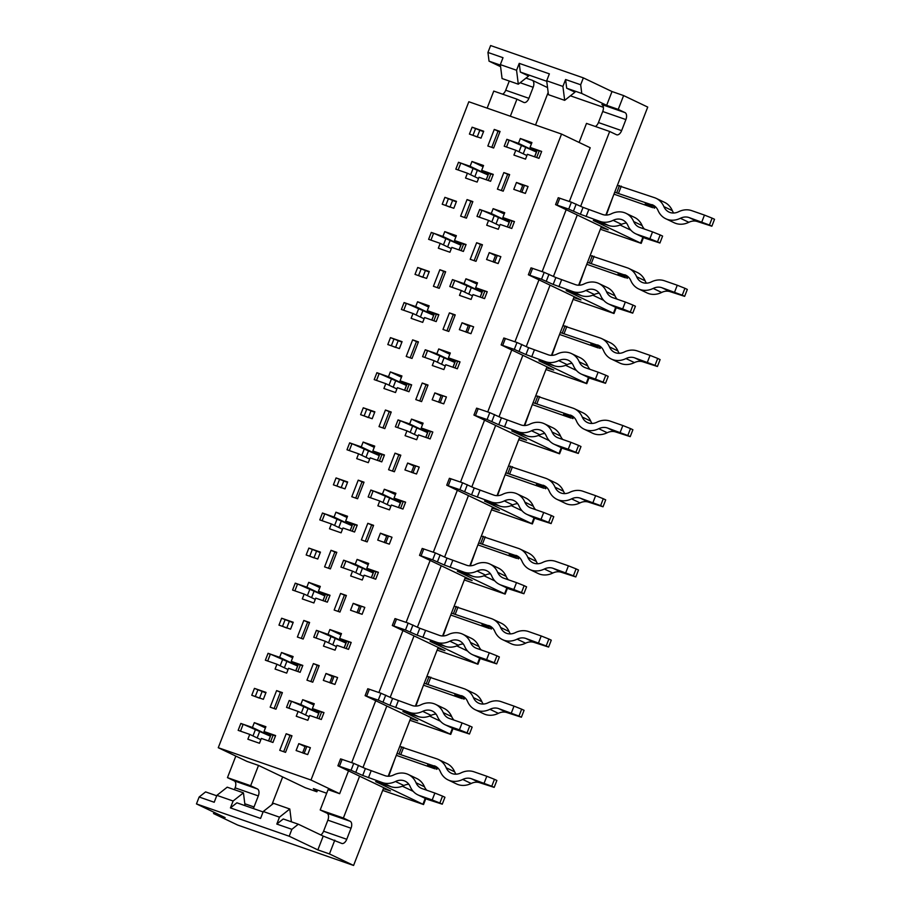 <?xml version="1.0" encoding="UTF-8"?>
<svg xmlns="http://www.w3.org/2000/svg" width="911" height="911" viewBox="0 0 911 911"><rect width="100%" height="100%" fill="white"/><g stroke="black" fill="none" stroke-linecap="round" stroke-linejoin="round"><path stroke-width="1.37" d="M518.473 143.346L506.88 139.315L504.204 146.215L515.797 150.258L513.918 155.086L525.51 159.129L527.389 154.289L538.97 158.332L541.658 151.431L530.065 147.388L531.933 142.56L520.34 138.518L518.473 143.346L536.454 151.932M509.101 140.374L506.88 139.315M483.695 131.23L472.103 127.198L469.427 134.099L481.019 138.142L483.695 131.23M517.448 442.997L509.135 464.428M624.969 165.802L617.965 183.84M310.993 780.021L561.54 134.065L468.823 101.747L218.264 747.715L310.993 780.021L339.655 793.697L348.492 770.911M561.54 134.065L590.214 147.741L569.364 201.479M374.239 447.358L363.136 442.063L361.257 446.891L349.665 442.86L346.989 449.761L358.581 453.803L356.713 458.632L368.295 462.674L370.173 457.834L381.766 461.877L384.442 454.976L372.85 450.934L379.739 454.213M411.43 472.319L416.532 473.993L419.219 467.092L407.627 463.05L404.951 469.951L416.532 473.993L419.219 467.092L414.106 465.419L411.465 472.228M413.867 466.033L407.627 463.05M503.84 478.07L497.52 495.652M218.264 747.715L246.927 761.38L258.519 765.422L305.287 787.73L316.88 791.773L317.54 790.065M316.88 791.773L313.384 788.607L326.673 793.242M381.402 793.732L374.398 811.815M359.594 776.206L343.379 818.032L320.194 809.959L328.062 789.655L339.655 793.697M400.419 502.667L382.426 494.081L370.834 490.05L368.158 496.95L379.75 500.993L377.871 505.821L389.464 509.864L391.343 505.024L402.935 509.067L405.611 502.166L394.019 498.123L395.898 493.295L384.305 489.253L382.426 494.081M373.055 491.109L370.834 490.05M347.66 481.965L336.068 477.933L333.392 484.834L344.984 488.877L347.66 481.965M214.028 812.293L213.538 813.546L237.68 825.059L353.582 865.45L383.736 787.719M388.188 776.252L410.941 717.572M415.393 706.105L438.157 647.425M442.598 635.958L465.362 577.278M469.814 565.811L492.566 507.131M497.019 495.664L519.782 436.984M524.224 425.517L546.987 366.837M551.44 355.37L574.192 296.69M578.644 285.223L601.408 226.543M605.849 215.076L647.732 107.088L623.602 95.575L612.01 91.533L606.646 105.346L581.765 93.469L566.688 88.219L565.594 79.519L580.671 84.769L583.347 77.868L612.01 91.533M570.4 95.814L603.367 107.304M535.531 125.001L548.16 92.432M282.661 776.935L271.899 804.664M265.853 692.872L254.442 688.374L251.766 695.275L263.359 699.318L266.035 692.406L254.442 688.374L251.766 695.275L259.533 698.168M298.125 711.434L296.257 716.262L307.838 720.305L309.717 715.465L321.31 719.508L323.986 712.607L312.393 708.564L314.272 703.736L302.68 699.694L300.801 704.522L289.208 700.491L286.532 707.391L298.125 711.434L309.228 716.729M270.419 736.065L252.427 727.479L240.834 723.448L238.158 730.349L249.751 734.391L260.853 739.686M243.055 724.507L240.834 723.448M249.751 734.391L247.872 739.22L259.464 743.262L261.343 738.422L272.936 742.465L275.612 735.564L264.019 731.522L265.898 726.693L254.306 722.651L252.427 727.479M372.85 450.934L374.728 446.105L363.136 442.063M500.059 131.446L494.263 129.43L487.84 145.999L493.637 148.015L500.059 131.446M291.975 735.781L286.179 733.754L279.745 750.322L285.542 752.349L291.975 735.781M282.399 692.622L276.602 690.606L270.168 707.175L275.965 709.191L282.399 692.622M319.18 665.634L313.384 663.607L306.961 680.175L312.758 682.202L319.18 665.634M309.603 622.475L303.807 620.459L297.385 637.028L303.181 639.044L309.603 622.475M346.385 595.487L340.589 593.46L334.166 610.028L339.962 612.055L346.385 595.487M336.808 552.328L331.012 550.312L324.589 566.881L330.386 568.897L336.808 552.328M373.601 525.34L367.805 523.313L361.371 539.881L367.167 541.908L373.601 525.34M364.024 482.181L358.228 480.165L351.794 496.734L357.59 498.75L364.024 482.181M400.806 455.193L395.01 453.166L388.587 469.734L394.383 471.761L400.806 455.193M391.229 412.034L385.433 410.018L379.01 426.587L384.806 428.603L391.229 412.034M428.011 385.046L422.214 383.019L415.792 399.587L421.588 401.614L428.011 385.046M418.434 341.887L412.637 339.871L406.215 356.44L412.011 358.456L418.434 341.887M455.227 314.899L449.43 312.872L442.997 329.44L448.793 331.467L455.227 314.899M445.65 271.74L439.854 269.724L433.42 286.293L439.216 288.309L445.65 271.74M482.431 244.752L476.635 242.725L470.213 259.293L476.009 261.32L482.431 244.752M472.855 201.593L467.058 199.577L460.636 216.146L466.421 218.162L472.855 201.593M509.636 174.605L503.84 172.578L497.417 189.146L503.214 191.173L509.636 174.605M302.6 752.907L307.702 754.581L310.378 747.68L298.797 743.638L296.109 750.539L307.702 754.581L310.378 747.68L305.276 746.007L302.634 752.816M293.24 622.259L281.647 618.227L278.971 625.128L290.563 629.171L293.24 622.259M329.805 682.76L334.918 684.434L337.594 677.533L326.001 673.491L323.325 680.392L334.918 684.434L337.594 677.533L332.481 675.86L329.839 682.669M357.01 612.613L362.123 614.287L364.799 607.386L353.206 603.344L350.53 610.245L362.123 614.287L364.799 607.386L359.686 605.713L357.044 612.522M320.444 552.112L308.863 548.08L306.176 554.981L317.768 559.024L320.444 552.112M384.214 542.466L389.327 544.14L392.003 537.239L380.411 533.197L377.735 540.098L389.327 544.14L392.003 537.239L386.902 535.566L384.26 542.375M374.865 411.818L363.273 407.786L360.597 414.687L372.189 418.73L374.865 411.818M402.07 341.671L390.477 337.639L387.801 344.54L399.394 348.583L402.07 341.671M438.635 402.172L443.748 403.846L446.424 396.945L434.832 392.903L432.156 399.804L443.748 403.846L446.424 396.945L441.311 395.272L438.669 402.081M465.84 332.025L470.953 333.699L473.629 326.798L462.036 322.756L459.36 329.657L470.953 333.699L473.629 326.798L468.527 325.125L465.885 331.934M493.056 261.878L498.158 263.552L500.845 256.651L489.253 252.609L486.576 259.51L498.158 263.552L500.845 256.651L495.732 254.978L493.09 261.787M520.261 191.731L525.374 193.405L528.05 186.504L516.457 182.462L513.781 189.363L525.374 193.405L528.05 186.504L522.937 184.831L520.295 191.64M429.286 271.524L417.693 267.492L415.017 274.393L426.599 278.436L429.286 271.524M456.491 201.377L444.898 197.345L442.222 204.246L453.815 208.289L456.491 201.377M467.411 173.215L465.544 178.044L477.136 182.086L479.004 177.246L490.596 181.289L493.272 174.388L481.68 170.346L483.559 165.517L471.966 161.475L470.099 166.303L458.506 162.272L455.83 169.173L467.411 173.215L478.514 178.51M440.207 243.362L438.328 248.191L449.92 252.233L451.799 247.393L463.392 251.436L466.068 244.535L454.475 240.493L456.354 235.664L444.762 231.622L442.883 236.45L431.29 232.419L428.614 239.32L440.207 243.362L451.309 248.657M413.002 313.509L411.123 318.338L422.715 322.38L424.594 317.54L436.187 321.583L438.863 314.682L427.27 310.64L429.138 305.811L417.557 301.769L415.678 306.597L404.085 302.566L401.409 309.467L413.002 313.509L424.105 318.804M385.786 383.656L383.918 388.485L395.511 392.527L397.378 387.687L408.971 391.73L411.647 384.829L400.066 380.787L401.933 375.958L390.341 371.916L388.473 376.744L376.881 372.713L374.205 379.614L385.786 383.656L396.9 388.951M331.376 523.95L329.497 528.779L341.09 532.821L342.969 527.981L354.561 532.024L357.237 525.123L345.645 521.081L347.524 516.252L335.931 512.21L334.052 517.038L322.46 513.007L319.784 519.908L331.376 523.95L342.479 529.245M304.172 594.097L302.293 598.926L313.885 602.968L315.753 598.128L327.345 602.171L330.021 595.27L318.44 591.228L320.308 586.399L308.715 582.357L306.848 587.185L295.255 583.154L292.579 590.055L304.172 594.097L315.274 599.392M276.955 664.244L275.088 669.073L286.669 673.115L288.548 668.275L300.14 672.318L302.816 665.417L291.224 661.375L293.103 656.546L281.51 652.504L279.631 657.332L268.05 653.301L265.363 660.202L276.955 664.244L288.058 669.539M325.329 641.287L323.462 646.115L335.054 650.158L336.922 645.318L348.514 649.361L351.19 642.46L339.609 638.417L341.477 633.589L329.884 629.547L328.017 634.375L316.424 630.344L313.748 637.245L325.329 641.287L336.444 646.582M352.546 571.14L350.667 575.968L362.259 580.011L364.138 575.171L375.731 579.214L378.407 572.313L366.814 568.27L368.682 563.442L357.101 559.4L355.222 564.228L343.629 560.197L340.953 567.097L352.546 571.14L363.648 576.435M406.955 430.846L405.088 435.674L416.68 439.717L418.548 434.877L430.14 438.92L432.816 432.019L421.224 427.976L423.103 423.148L411.51 419.106L409.643 423.934L398.05 419.903L395.374 426.803L406.955 430.846L418.058 436.141M434.171 360.699L432.292 365.527L443.885 369.57L445.764 364.73L457.345 368.773L460.032 361.872L448.44 357.829L450.307 353.001L438.726 348.959L436.847 353.787L425.255 349.756L422.579 356.656L434.171 360.699L445.274 365.994M461.376 290.552L459.497 295.38L471.089 299.423L472.968 294.583L484.561 298.626L487.237 291.725L475.644 287.682L477.523 282.854L465.931 278.812L464.052 283.64L452.46 279.609L449.783 286.51L461.376 290.552L472.479 295.847M488.581 220.405L486.713 225.233L498.306 229.276L500.173 224.436L511.766 228.479L514.442 221.578L502.849 217.535L504.728 212.707L493.136 208.665L491.268 213.493L479.676 209.462L476.988 216.362L488.581 220.405L499.683 225.7M379.249 455.477L361.257 446.891M351.885 443.919L349.665 442.86M409.643 423.934L427.623 432.52M400.271 420.962L398.05 419.903M491.268 213.493L509.249 222.079M481.896 210.521L479.676 209.462M460.727 163.331L458.506 162.272M470.099 166.303L488.08 174.889M483.069 166.77L471.966 161.475M422.613 424.401L411.51 419.106M612.682 197.482L606.35 215.064M481.93 534.575L490.243 513.144M395.01 758.658L388.69 776.252M454.714 604.722L463.027 583.291M449.43 618.364L443.099 635.946M526.9 155.553L515.797 150.258M488.569 173.625L481.68 170.346M522.698 185.445L516.457 182.462M406.944 384.066L400.066 380.787M441.072 395.886L434.832 392.903M401.444 377.211L390.341 371.916M388.473 376.744L406.454 385.33M531.056 407.923L524.725 425.505M585.466 267.629L579.145 285.211M461.365 243.772L454.475 240.493M495.493 255.592L489.253 252.609M394.019 498.123L400.908 501.403M395.408 494.548L384.305 489.253M379.75 500.993L390.853 506.288M358.581 453.803L369.684 459.098M536.943 150.668L530.065 147.388M312.393 708.564L319.283 711.844M318.793 713.108L300.801 704.522M291.429 701.55L289.208 700.491M531.443 143.813L520.34 138.518M291.406 821.813L289.8 809.002L273.573 803.343L263.256 811.507L260.58 818.42L230.437 807.909L236.894 802.807L263.085 811.94M298.318 824.216L291.873 829.317L276.807 824.068L283.253 818.966L298.318 824.216L323.211 836.093L341.591 843.37A5.933 3.325 -70.8 0 0 341.784 843.449A5.933 3.325 -70.8 0 0 346.749 839.282L323.576 831.208A5.933 3.325 -70.8 0 1 320.82 834.943M230.437 807.909L233.114 801.008L216.886 795.36L214.21 802.261L199.145 797.011L205.59 791.898L216.727 795.781M320.194 809.959L326.981 813.193A5.933 3.325 -70.8 0 1 327.858 820.162L323.576 831.208M351.692 762.655L375.708 700.764M378.908 692.508L402.913 630.617M406.112 622.361L430.117 560.47M433.317 552.214L457.333 490.323M460.533 482.067L484.538 420.176M487.738 411.92L511.743 350.029M514.943 341.773L538.948 279.882M542.159 271.626L566.164 209.735M199.145 797.011L196.469 803.912L289.197 836.23L317.859 849.895L329.452 853.937L353.582 865.45M196.469 803.912L225.131 817.588L213.538 813.546M317.859 849.895L323.211 836.093M329.452 853.937L334.804 840.124M235.824 756.084L227.465 777.641L250.65 785.726L258.519 765.422M250.65 785.726L257.437 788.96A5.933 3.325 109.2 0 1 258.314 795.918L254.021 806.964A5.933 3.325 109.2 0 1 253.269 808.512M363.011 767.415L386.811 706.059M390.215 697.268L414.015 635.912M417.42 627.121L441.22 565.765M444.636 556.974L468.436 495.618M471.841 486.827L495.641 425.471M499.046 416.68L522.846 355.324M526.262 346.533L550.062 285.177M553.467 276.386L577.267 215.03M580.671 206.239L609.675 131.48L586.49 123.395L579.111 142.435M516.56 70.261L519.236 63.36L520.329 72.06L528.631 76.023L518.302 84.188L516.56 70.261L500.333 64.613L503.009 57.7L487.943 52.451L490.619 45.55L583.347 77.868M609.675 131.48L616.462 134.714A5.933 3.325 -70.8 0 0 616.656 134.794A5.933 3.325 -70.8 0 0 621.621 130.626L625.903 119.58L602.729 111.506L598.436 122.552A5.933 3.325 109.2 0 1 595.35 126.492M343.379 818.032L350.166 821.278A5.933 3.325 -70.8 0 1 351.042 828.236L346.749 839.282M625.903 119.58A5.933 3.325 -70.8 0 0 625.037 112.622L618.239 109.388L623.602 95.575M602.729 111.506A5.933 3.325 109.2 0 0 601.852 104.549L625.037 112.622M618.239 109.388L606.646 105.346M525.989 78.107L532.309 80.305A5.933 3.325 -70.8 0 1 533.174 87.274L528.892 98.32A5.933 3.325 -70.8 0 1 523.927 102.476A5.933 3.325 -70.8 0 1 523.734 102.396L516.947 99.162L493.762 91.089L487.146 108.136M502.621 94.175A5.933 3.325 109.2 0 0 505.707 90.235L509.283 81.045M227.465 777.641L234.252 780.875A5.933 3.325 109.2 0 1 235.129 787.844L234.412 789.7M487.943 52.451L489.036 61.162L500.39 65.114M519.236 63.36L549.367 73.859L546.691 80.772L562.918 86.42L564.672 100.347L574.989 92.182L566.688 88.219M546.691 80.772L548.445 94.687L564.672 100.347M546.759 81.273L520.329 72.06M581.765 93.469L580.671 84.769M499.9 131.879L498.032 131.23L491.781 147.366M400.305 745.016L408.618 723.585M415.894 706.093L422.214 688.511M427.51 674.869L435.822 653.438M470.315 565.799L476.635 548.217M599.074 232.556L590.761 253.987M571.869 302.703L563.556 324.134M558.261 337.776L551.941 355.358M544.653 372.85L536.34 394.281M428.113 431.256L421.224 427.976M482.534 290.962L475.644 287.682M477.034 284.107L465.931 278.812M509.739 220.815L502.849 217.535M504.238 213.96L493.136 208.665M373.214 572.814L355.222 564.228M345.85 561.256L343.629 560.197M345.645 521.081L352.523 524.36M386.663 536.18L380.411 533.197M347.034 517.505L335.931 512.21M318.44 591.228L325.318 594.507M352.045 525.624L334.052 517.038M319.818 587.652L308.715 582.357M291.224 661.375L298.113 664.654M324.828 595.771L306.848 587.185M292.613 657.799L281.51 652.504M339.609 638.417L346.487 641.697M297.624 665.918L279.631 657.332M340.987 634.842L329.884 629.547M366.814 568.27L373.692 571.55M345.998 642.961L328.017 634.375M368.203 564.695L357.101 559.4M455.318 361.109L448.44 357.829M449.829 354.254L438.726 348.959M436.847 353.787L454.828 362.373M464.052 283.64L482.044 292.226M270.271 654.36L268.05 653.301M433.511 233.478L431.29 232.419M454.68 280.668L452.46 279.609M406.306 303.625L404.085 302.566M427.475 350.815L425.255 349.756M379.101 373.772L376.881 372.713M324.68 514.066L322.46 513.007M297.476 584.213L295.255 583.154M318.645 631.403L316.424 630.344M264.019 731.522L270.897 734.801M305.037 746.621L298.797 743.638M359.446 606.327L353.206 603.344M332.242 676.474L326.001 673.491M468.288 325.739L462.036 322.756M265.408 727.946L254.306 722.651M313.783 704.989L302.68 699.694M455.864 236.917L444.762 231.622M442.883 236.45L460.875 245.036M434.148 313.919L427.27 310.64M428.66 307.064L417.557 301.769M415.678 306.597L433.67 315.183M500.583 66.674L489.036 61.162M532.309 80.305L547.545 87.581M516.947 99.162L510.331 116.221M565.594 79.519L562.918 86.42M291.873 829.317L289.197 836.23M263.256 811.507L279.483 817.167L276.807 824.068M518.302 84.188L502.075 78.54L500.333 64.613M289.8 809.002L279.483 817.167M216.886 795.36L227.215 787.184L243.442 792.843L245.048 805.654M233.114 801.008L243.442 792.843M509.477 175.026L503.84 172.578M507.621 174.377L501.357 190.524M472.684 202.026L467.058 199.577M470.828 201.377L464.564 217.513M482.261 245.173L476.635 242.725M480.404 244.524L474.141 260.671M445.479 272.173L439.854 269.724M443.623 271.524L437.36 287.66M455.056 315.32L449.43 312.872M453.2 314.671L446.937 330.818M418.274 342.32L412.637 339.871M416.418 341.671L410.155 357.807M427.851 385.467L422.214 383.019M425.995 384.818L419.732 400.965M391.058 412.467L385.433 410.018M389.202 411.818L382.939 427.954M400.635 455.614L395.01 453.166M398.779 454.965L392.516 471.112M363.853 482.614L358.228 480.165M361.997 481.965L355.734 498.112M373.43 525.761L367.805 523.313M371.574 525.112L365.311 541.259M336.649 552.761L331.012 550.312M334.792 552.112L328.529 568.259M346.226 595.908L340.589 593.46M344.369 595.259L338.106 611.406M309.433 622.908L303.807 620.459M307.576 622.259L301.313 638.406M319.021 666.055L313.384 663.607M317.153 665.406L310.89 681.553M282.228 693.055L276.602 690.606M280.372 692.406L274.109 708.553M291.805 736.202L286.179 733.754M289.949 735.553L283.685 751.7M498.032 131.23L494.263 129.43M475.644 128.428L472.968 135.329L469.427 134.099L472.103 127.198L483.525 131.685M506.516 147.024L509.203 140.123L536.42 152.035M534.575 156.794L537 150.52L539.335 150.622L536.659 157.523M541.555 151.67L539.335 150.622M617.385 185.332L654.622 197.721A21.75 17.969 -64.5 0 1 656.136 198.336L664.586 202.367A21.75 17.969 -64.5 0 1 672.318 210.635L663.868 206.603A21.75 17.969 -64.5 0 0 656.136 198.336M472.968 135.329L477.205 136.992M614.709 192.232L653.882 205.544M709.441 225.04L711.855 226.201L714.531 219.289L712.117 218.139L709.441 225.04L689.035 217.547A14.337 11.843 -64.5 0 0 680.392 218.276A21.75 17.969 115.5 0 1 665.77 218.754A21.75 17.969 115.5 0 1 658.038 210.475A14.337 11.843 -64.5 0 0 652.936 205.032A14.337 11.843 -64.5 0 0 651.946 204.622M701.789 221.988L704.465 215.087L691.711 210.646A21.75 17.969 -64.5 0 0 678.604 211.739A14.337 11.843 115.5 0 1 668.959 212.058A14.337 11.843 115.5 0 1 663.868 206.603M704.465 215.087L712.117 218.139M645.364 203.438L652.652 207.64L613.968 194.157M645.273 203.677L655.738 207.025M673.684 213.015A14.337 11.843 115.5 0 1 672.318 210.635M711.855 226.201L697.484 221.578A14.337 11.843 -64.5 0 0 688.841 222.295A21.75 17.969 115.5 0 1 674.22 222.774L665.77 218.754M448.44 198.575L445.764 205.476L442.222 204.246L444.898 197.345L456.309 201.832M479.311 217.171L481.987 210.27L509.203 222.182M507.359 226.941L509.796 220.667L512.13 220.769L509.443 227.67M514.351 221.817L512.13 220.769M590.18 255.479L627.417 267.868A21.75 17.969 -64.5 0 1 628.92 268.483L637.37 272.514A21.75 17.969 -64.5 0 1 645.102 280.782L636.652 276.75A21.75 17.969 -64.5 0 0 628.92 268.483M445.764 205.476L449.988 207.139M587.504 262.379L626.677 275.691M682.237 295.187L684.651 296.348L687.327 289.436L684.913 288.286L682.237 295.187L661.83 287.694A14.337 11.843 -64.5 0 0 653.187 288.423A21.75 17.969 115.5 0 1 638.565 288.901A21.75 17.969 115.5 0 1 630.833 280.622A14.337 11.843 -64.5 0 0 625.732 275.179A14.337 11.843 -64.5 0 0 624.741 274.769M674.584 292.135L677.26 285.234L664.506 280.793A21.75 17.969 -64.5 0 0 651.388 281.886A14.337 11.843 115.5 0 1 641.754 282.205A14.337 11.843 115.5 0 1 636.652 276.75M677.26 285.234L684.913 288.286M618.159 273.585L625.447 277.787L586.752 264.304M618.068 273.824L628.533 277.172M646.48 283.162A14.337 11.843 115.5 0 1 645.102 280.782M684.651 296.348L670.28 291.725A14.337 11.843 -64.5 0 0 661.637 292.442A21.75 17.969 115.5 0 1 647.015 292.921L638.565 288.901M421.235 268.722L418.548 275.623L415.017 274.393L417.693 267.492L429.104 271.979M452.107 287.318L454.783 280.417L481.999 292.329M480.154 297.088L482.591 290.814L484.914 290.916L482.238 297.817M487.146 291.964L484.914 290.916M562.975 325.626L600.212 338.015A21.75 17.969 -64.5 0 1 601.715 338.63L610.165 342.661A21.75 17.969 -64.5 0 1 617.897 350.929L609.448 346.897A21.75 17.969 -64.5 0 0 601.715 338.63M418.548 275.623L422.784 277.286M560.299 332.526L599.472 345.838M655.02 365.345L657.435 366.495L660.111 359.583L657.708 358.433L655.02 365.345L634.625 357.841A14.337 11.843 -64.5 0 0 625.971 358.57A21.75 17.969 115.5 0 1 611.349 359.048A21.75 17.969 115.5 0 1 603.617 350.769A14.337 11.843 -64.5 0 0 598.527 345.326A14.337 11.843 -64.5 0 0 597.525 344.916M647.368 362.282L650.044 355.381L637.301 350.94A21.75 17.969 -64.5 0 0 624.183 352.033A14.337 11.843 115.5 0 1 614.549 352.352A14.337 11.843 115.5 0 1 609.448 346.897M650.044 355.381L657.708 358.433M590.943 343.732L598.242 347.934L559.548 334.451M590.852 343.971L601.328 347.319M619.275 353.309A14.337 11.843 115.5 0 1 617.897 350.929M657.435 366.495L643.064 361.872A14.337 11.843 -64.5 0 0 634.42 362.589A21.75 17.969 115.5 0 1 619.799 363.068L611.349 359.048M394.019 338.869L391.343 345.77L387.801 344.54L390.477 337.639L401.899 342.126M424.89 357.465L427.578 350.564L454.794 362.476M452.949 367.235L455.375 360.961L457.709 361.063L455.033 367.964M459.93 362.111L457.709 361.063M535.759 395.773L572.996 408.162A21.75 17.969 -64.5 0 1 574.511 408.777L582.96 412.808A21.75 17.969 -64.5 0 1 590.692 421.076L582.243 417.044A21.75 17.969 -64.5 0 0 574.511 408.777M391.343 345.77L395.579 347.433M533.083 402.673L572.256 415.985M627.816 435.492L630.23 436.642L632.906 429.73L630.492 428.58L627.816 435.492L607.409 427.988A14.337 11.843 -64.5 0 0 598.766 428.717A21.75 17.969 115.5 0 1 584.145 429.195A21.75 17.969 115.5 0 1 576.412 420.916A14.337 11.843 -64.5 0 0 571.311 415.473A14.337 11.843 -64.5 0 0 570.32 415.063M620.163 432.429L622.839 425.528L610.085 421.087A21.75 17.969 -64.5 0 0 596.978 422.18A14.337 11.843 115.5 0 1 587.333 422.499A14.337 11.843 115.5 0 1 582.243 417.044M622.839 425.528L630.492 428.58M563.738 413.879L571.026 418.081L532.343 404.598M563.647 414.118L574.112 417.466M592.059 423.456A14.337 11.843 115.5 0 1 590.692 421.076M630.23 436.642L615.859 432.019A14.337 11.843 -64.5 0 0 607.216 432.736A21.75 17.969 115.5 0 1 592.594 433.215L584.145 429.195M366.814 409.016L364.138 415.917L360.597 414.687L363.273 407.786L374.683 412.273M397.686 427.612L400.362 420.711L427.589 432.623M425.733 437.382L428.17 431.108L430.504 431.21L427.828 438.111M432.725 432.258L430.504 431.21M508.554 465.92L545.791 478.309A21.75 17.969 -64.5 0 1 547.295 478.924L555.744 482.955A21.75 17.969 -64.5 0 1 563.476 491.223L555.027 487.191A21.75 17.969 -64.5 0 0 547.295 478.924M364.138 415.917L368.363 417.58M505.878 472.82L545.051 486.132M600.611 505.639L603.025 506.789L605.701 499.877L603.287 498.727L600.611 505.639L580.205 498.135A14.337 11.843 -64.5 0 0 571.561 498.864A21.75 17.969 115.5 0 1 556.94 499.342A21.75 17.969 115.5 0 1 549.208 491.063A14.337 11.843 -64.5 0 0 544.106 485.62A14.337 11.843 -64.5 0 0 543.115 485.21M592.959 502.576L595.635 495.675L582.881 491.234A21.75 17.969 -64.5 0 0 569.762 492.327A14.337 11.843 115.5 0 1 560.128 492.646A14.337 11.843 115.5 0 1 555.027 487.191M595.635 495.675L603.287 498.727M536.533 484.026L543.821 488.228L505.127 474.745M536.442 484.265L546.907 487.613M564.854 493.603A14.337 11.843 115.5 0 1 563.476 491.223M603.025 506.789L588.654 502.166A14.337 11.843 -64.5 0 0 580.011 502.895A21.75 17.969 115.5 0 1 565.389 503.362L556.94 499.342M339.609 479.163L336.922 486.064L333.392 484.834L336.068 477.933L347.478 482.42M370.481 497.759L373.157 490.858L400.373 502.77M398.528 507.529L400.965 501.255L403.288 501.357L400.612 508.258M405.52 502.405L403.288 501.357M481.35 536.067L518.587 548.456A21.75 17.969 -64.5 0 1 520.09 549.071L528.539 553.102A21.75 17.969 -64.5 0 1 536.272 561.37L527.822 557.338A21.75 17.969 -64.5 0 0 520.09 549.071M336.922 486.064L341.158 487.727M478.674 542.967L517.847 556.279M573.395 575.786L575.809 576.936L578.496 570.024L576.082 568.874L573.395 575.786L553 568.282A14.337 11.843 -64.5 0 0 544.357 569.011A21.75 17.969 115.5 0 1 529.724 569.489A21.75 17.969 115.5 0 1 521.992 561.21A14.337 11.843 -64.5 0 0 516.901 555.767A14.337 11.843 -64.5 0 0 515.899 555.357M565.742 572.723L568.418 565.822L555.676 561.381A21.75 17.969 -64.5 0 0 542.557 562.474A14.337 11.843 115.5 0 1 532.924 562.793A14.337 11.843 115.5 0 1 527.822 557.338M568.418 565.822L576.082 568.874M509.317 554.173L516.617 558.375L477.922 544.892M509.226 554.412L519.703 557.76M537.649 563.75A14.337 11.843 115.5 0 1 536.272 561.37M575.809 576.936L561.449 572.313A14.337 11.843 -64.5 0 0 552.795 573.042A21.75 17.969 115.5 0 1 538.173 573.509L529.724 569.489M312.393 549.31L309.717 556.211L306.176 554.981L308.863 548.08L320.273 552.578M343.276 567.906L345.952 561.005L373.168 572.917M371.324 577.676L373.749 571.402L376.084 571.504L373.408 578.405M378.316 572.552L376.084 571.504M454.133 606.214L491.371 618.603A21.75 17.969 -64.5 0 1 492.885 619.218L501.335 623.249A21.75 17.969 -64.5 0 1 509.067 631.517L500.617 627.485A21.75 17.969 -64.5 0 0 492.885 619.218M309.717 556.211L313.953 557.874M451.457 613.114L490.63 626.426M546.19 645.933L548.604 647.083L551.28 640.171L548.866 639.021L546.19 645.933L525.784 638.429A14.337 11.843 -64.5 0 0 517.141 639.158A21.75 17.969 115.5 0 1 502.519 639.636A21.75 17.969 115.5 0 1 494.787 631.369A14.337 11.843 -64.5 0 0 489.685 625.914A14.337 11.843 -64.5 0 0 488.695 625.504M538.538 642.87L541.214 635.969L528.471 631.528A21.75 17.969 -64.5 0 0 515.353 632.621A14.337 11.843 115.5 0 1 505.707 632.94A14.337 11.843 115.5 0 1 500.617 627.485M541.214 635.969L548.866 639.021M482.113 624.32L489.401 628.522L450.717 615.039M482.021 624.559L492.487 627.907M510.433 633.897A14.337 11.843 115.5 0 1 509.067 631.517M548.604 647.083L534.233 642.46A14.337 11.843 -64.5 0 0 525.59 643.189A21.75 17.969 115.5 0 1 510.969 643.656L502.519 639.636M285.189 619.457L282.512 626.358L278.971 625.128L281.647 618.227L293.057 622.725M316.06 638.053L318.736 631.152L345.964 643.064M344.107 647.823L346.544 641.549L348.879 641.651L346.203 648.552M351.099 642.699L348.879 641.651M426.929 676.361L464.166 688.75A21.75 17.969 -64.5 0 1 465.669 689.365L474.119 693.396A21.75 17.969 -64.5 0 1 481.851 701.664L473.413 697.632A21.75 17.969 -64.5 0 0 465.669 689.365M282.512 626.358L286.749 628.021M424.253 683.261L463.426 696.573M518.985 716.08L521.399 717.23L524.076 710.318L521.661 709.168L518.985 716.08L498.579 708.576A14.337 11.843 -64.5 0 0 489.936 709.305A21.75 17.969 115.5 0 1 475.314 709.783A21.75 17.969 115.5 0 1 467.582 701.516A14.337 11.843 -64.5 0 0 462.481 696.061A14.337 11.843 -64.5 0 0 461.49 695.651M511.333 713.017L514.009 706.116L501.255 701.675A21.75 17.969 -64.5 0 0 488.137 702.768A14.337 11.843 115.5 0 1 478.503 703.087A14.337 11.843 115.5 0 1 473.413 697.632M514.009 706.116L521.661 709.168M454.908 694.467L462.196 698.669L423.513 685.186M454.817 694.706L465.282 698.054M483.229 704.044A14.337 11.843 115.5 0 1 481.851 701.664M521.399 717.23L507.028 712.607A14.337 11.843 -64.5 0 0 498.385 713.336A21.75 17.969 115.5 0 1 483.764 713.814L475.314 709.783M288.855 708.2L291.531 701.299L318.748 713.211M316.903 717.97L319.34 711.696L321.663 711.798L318.987 718.699M323.895 712.846L321.663 711.798M399.724 746.508L436.961 758.897A21.75 17.969 -64.5 0 1 438.464 759.512L446.914 763.543A21.75 17.969 -64.5 0 1 454.646 771.811L446.196 767.779A21.75 17.969 -64.5 0 0 438.464 759.512M397.048 753.408L436.221 766.72M491.769 786.227L494.183 787.377L496.871 780.465L494.457 779.315L491.769 786.227L471.374 778.723A14.337 11.843 -64.5 0 0 462.731 779.452A21.75 17.969 115.5 0 1 448.098 779.93A21.75 17.969 115.5 0 1 440.366 771.663A14.337 11.843 -64.5 0 0 435.276 766.208A14.337 11.843 -64.5 0 0 434.285 765.798M484.117 783.164L486.804 776.263L474.05 771.822A21.75 17.969 -64.5 0 0 460.932 772.915A14.337 11.843 115.5 0 1 451.298 773.234A14.337 11.843 115.5 0 1 446.196 767.779M486.804 776.263L494.457 779.315M427.692 764.614L434.991 768.816L396.296 755.333M427.601 764.853L438.077 768.201M456.024 774.191A14.337 11.843 115.5 0 1 454.646 771.811M494.183 787.377L479.824 782.754A14.337 11.843 -64.5 0 0 471.181 783.483A21.75 17.969 115.5 0 1 456.548 783.961L448.098 779.93M440.423 721.216L429.593 716.057M409.904 720.259L450.74 734.391L402.89 711.502L418.012 716.479A21.75 17.969 -64.5 0 0 431.131 715.374A14.337 11.843 115.5 0 1 436.039 714.099M467.058 732.877L459.406 729.813L462.082 722.913L469.734 725.965L467.058 732.877L469.472 734.027L472.149 727.115L469.734 725.965M267.686 661.01L270.362 654.109L297.578 666.021M295.824 670.815L298.273 664.483L295.733 670.781M298.273 664.483L302.725 665.656M365.106 695.651L378.27 700.126L389.919 705.308L392.595 698.407L380.946 693.225L367.782 688.739L365.106 695.651L417.716 720.806L410.565 718.551M392.595 698.407L412.239 705.547A14.337 11.843 -64.5 0 0 420.882 704.818A21.75 17.969 115.5 0 1 435.515 704.34A21.75 17.969 115.5 0 1 443.247 712.607A14.337 11.843 -64.5 0 0 448.337 718.062A14.337 11.843 -64.5 0 0 449.339 718.472L462.082 722.913M389.919 705.308L409.563 712.448A21.75 17.969 -64.5 0 0 422.681 711.354A14.337 11.843 115.5 0 1 432.315 711.035A14.337 11.843 115.5 0 1 437.417 716.49A21.75 17.969 -64.5 0 0 445.149 724.757A21.75 17.969 -64.5 0 0 446.652 725.372L459.406 729.813M297.817 671.509L300.505 664.609M445.149 724.757L453.598 728.789A21.75 17.969 -64.5 0 0 455.101 729.404L469.472 734.027M435.515 704.34L443.964 708.371A21.75 17.969 115.5 0 1 451.697 716.638A14.337 11.843 -64.5 0 0 453.985 720.089M467.639 651.069L456.81 645.91M437.109 650.112L477.956 664.244L430.094 641.355L445.217 646.332A21.75 17.969 -64.5 0 0 458.335 645.227A14.337 11.843 115.5 0 1 463.243 643.952M494.263 662.73L486.611 659.666L489.287 652.766L496.95 655.818L494.263 662.73L496.677 663.88L499.365 656.968L496.95 655.818M294.891 590.863L297.567 583.962L324.794 595.874M323.029 600.668L325.478 594.336L322.938 600.634M325.478 594.336L329.93 595.509M392.311 625.504L405.475 629.979L417.124 635.161L419.8 628.26L408.151 623.078L394.998 618.592L392.311 625.504L444.921 650.659L437.77 648.404M419.8 628.26L439.455 635.4A14.337 11.843 -64.5 0 0 448.098 634.671A21.75 17.969 115.5 0 1 462.72 634.193A21.75 17.969 115.5 0 1 470.452 642.46A14.337 11.843 -64.5 0 0 475.553 647.915A14.337 11.843 -64.5 0 0 476.544 648.325L489.287 652.766M417.124 635.161L436.779 642.301A21.75 17.969 -64.5 0 0 449.886 641.207A14.337 11.843 115.5 0 1 459.531 640.888A14.337 11.843 115.5 0 1 464.621 646.343A21.75 17.969 -64.5 0 0 472.353 654.61A21.75 17.969 -64.5 0 0 473.868 655.225L486.611 659.666M325.033 601.362L327.709 594.462M472.353 654.61L480.803 658.63A21.75 17.969 -64.5 0 0 482.318 659.257L496.677 663.88M462.72 634.193L471.169 638.224A21.75 17.969 115.5 0 1 478.901 646.491A14.337 11.843 -64.5 0 0 481.202 649.942M494.844 580.922L484.014 575.763M464.314 579.965L505.161 594.097L457.311 571.208L472.433 576.185A21.75 17.969 -64.5 0 0 485.54 575.08A14.337 11.843 115.5 0 1 490.46 573.805M521.479 592.583L513.827 589.519L516.503 582.619L524.155 585.671L521.479 592.583L523.893 593.733L526.569 586.821L524.155 585.671M322.107 520.716L324.783 513.815L351.999 525.727M350.234 530.521L352.694 524.189L350.154 530.487M352.694 524.189L357.146 525.362M419.527 555.357L432.679 559.832L444.329 565.014L447.005 558.113L435.367 552.931L422.203 548.445L419.527 555.357L472.126 580.512L464.986 578.257M447.005 558.113L466.66 565.253A14.337 11.843 -64.5 0 0 475.303 564.524A21.75 17.969 115.5 0 1 489.924 564.046A21.75 17.969 115.5 0 1 497.657 572.313A14.337 11.843 -64.5 0 0 502.758 577.768A14.337 11.843 -64.5 0 0 503.749 578.178L516.503 582.619M444.329 565.014L463.984 572.154A21.75 17.969 -64.5 0 0 477.102 571.06A14.337 11.843 115.5 0 1 486.736 570.741A14.337 11.843 115.5 0 1 491.826 576.185A21.75 17.969 -64.5 0 0 499.57 584.463A21.75 17.969 -64.5 0 0 501.073 585.078L513.827 589.519M352.238 531.215L354.914 524.315M499.57 584.463L508.008 588.483A21.75 17.969 -64.5 0 0 509.522 589.11L523.893 593.733M489.924 564.046L498.374 568.077A21.75 17.969 115.5 0 1 506.106 576.344A14.337 11.843 -64.5 0 0 508.406 579.795M522.049 510.775L511.219 505.616M491.53 509.818L532.366 523.95L484.515 501.061L499.638 506.038A21.75 17.969 -64.5 0 0 512.756 504.933A14.337 11.843 115.5 0 1 517.664 503.658M548.684 522.436L541.032 519.372L543.708 512.472L551.36 515.524L548.684 522.436L551.098 523.586L553.774 516.674L551.36 515.524M349.312 450.569L351.988 443.668L379.204 455.58M377.439 460.374L379.898 454.042L377.359 460.34M379.898 454.042L384.351 455.215M446.732 485.21L459.896 489.685L471.545 494.867L474.221 487.966L462.572 482.784L449.408 478.298L446.732 485.21L499.342 510.365L492.191 508.11M474.221 487.966L493.864 495.106A14.337 11.843 -64.5 0 0 502.508 494.377A21.75 17.969 115.5 0 1 517.141 493.899A21.75 17.969 115.5 0 1 524.873 502.166A14.337 11.843 -64.5 0 0 529.963 507.621A14.337 11.843 -64.5 0 0 530.954 508.031L543.708 512.472M471.545 494.867L491.188 502.007A21.75 17.969 -64.5 0 0 504.307 500.913A14.337 11.843 115.5 0 1 513.941 500.594A14.337 11.843 115.5 0 1 519.042 506.038A21.75 17.969 -64.5 0 0 526.774 514.316A21.75 17.969 -64.5 0 0 528.278 514.931L541.032 519.372M379.443 461.068L382.119 454.168M526.774 514.316L535.224 518.336A21.75 17.969 -64.5 0 0 536.727 518.963L551.098 523.586M517.141 493.899L525.579 497.93A21.75 17.969 115.5 0 1 533.311 506.197A14.337 11.843 -64.5 0 0 535.611 509.648M549.265 440.628L538.435 435.469M518.735 439.671L559.582 453.803L511.72 430.914L526.843 435.891A21.75 17.969 -64.5 0 0 539.961 434.786A14.337 11.843 115.5 0 1 544.869 433.511M575.889 452.289L568.236 449.225L570.912 442.325L578.576 445.377L575.889 452.289L578.303 453.439L580.979 446.527L578.576 445.377M376.516 380.422L379.192 373.51L406.42 385.433M404.655 390.227L407.103 383.895L404.564 390.193M407.103 383.895L411.556 385.068M473.936 415.063L487.1 419.538L498.75 424.72L501.426 417.819L489.776 412.637L476.612 408.151L473.936 415.063L526.547 440.218L519.395 437.963M501.426 417.819L521.081 424.959A14.337 11.843 -64.5 0 0 529.724 424.23A21.75 17.969 115.5 0 1 544.345 423.752A21.75 17.969 115.5 0 1 552.077 432.019A14.337 11.843 -64.5 0 0 557.168 437.474A14.337 11.843 -64.5 0 0 558.17 437.884L570.912 442.325M498.75 424.72L518.393 431.86A21.75 17.969 -64.5 0 0 531.512 430.766A14.337 11.843 115.5 0 1 541.157 430.447A14.337 11.843 115.5 0 1 546.247 435.891A21.75 17.969 -64.5 0 0 553.979 444.169A21.75 17.969 -64.5 0 0 555.494 444.784L568.236 449.225M406.659 390.921L409.335 384.021M553.979 444.169L562.429 448.189A21.75 17.969 -64.5 0 0 563.932 448.816L578.303 453.439M544.345 423.752L552.795 427.783A21.75 17.969 115.5 0 1 560.527 436.05A14.337 11.843 -64.5 0 0 562.827 439.501M576.469 370.481L565.64 365.322M545.94 369.524L586.786 383.656L538.936 360.767L554.059 365.744A21.75 17.969 -64.5 0 0 567.166 364.639A14.337 11.843 115.5 0 1 572.085 363.364M603.105 382.142L595.452 379.078L598.128 372.178L605.781 375.23L603.105 382.142L605.519 383.292L608.195 376.38L605.781 375.23M403.721 310.275L406.408 303.363L433.625 315.286M431.86 320.08L434.319 313.748L431.78 320.046M434.319 313.748L438.772 314.921M501.152 344.916L514.305 349.391L525.954 354.573L528.631 347.672L516.992 342.49L503.829 338.004L501.152 344.916L553.751 370.071L546.611 367.816M528.631 347.672L548.285 354.812A14.337 11.843 -64.5 0 0 556.928 354.083A21.75 17.969 115.5 0 1 571.55 353.605A21.75 17.969 115.5 0 1 579.282 361.872A14.337 11.843 -64.5 0 0 584.384 367.327A14.337 11.843 -64.5 0 0 585.374 367.737L598.128 372.178M525.954 354.573L545.609 361.713A21.75 17.969 -64.5 0 0 558.716 360.619A14.337 11.843 115.5 0 1 568.362 360.3A14.337 11.843 115.5 0 1 573.452 365.744A21.75 17.969 -64.5 0 0 581.184 374.022A21.75 17.969 -64.5 0 0 582.698 374.637L595.452 379.078M433.864 320.774L436.54 313.874M581.184 374.022L589.633 378.042A21.75 17.969 -64.5 0 0 591.148 378.669L605.519 383.292M571.55 353.605L580 357.636A21.75 17.969 115.5 0 1 587.732 365.903A14.337 11.843 -64.5 0 0 590.032 369.354M603.674 300.334L592.845 295.175M573.156 299.377L613.991 313.509L566.141 290.62L581.264 295.597A21.75 17.969 -64.5 0 0 594.382 294.492A14.337 11.843 115.5 0 1 599.29 293.217M630.31 311.995L622.657 308.931L625.333 302.031L632.986 305.083L630.31 311.995L632.724 313.145L635.4 306.233L632.986 305.083M430.937 240.128L433.613 233.216L460.829 245.139M459.064 249.933L461.524 243.601L458.985 249.899M461.524 243.601L465.976 244.774M528.357 274.769L541.521 279.244L553.171 284.426L555.847 277.525L544.197 272.343L531.033 267.857L528.357 274.769L580.967 299.924L573.816 297.669M555.847 277.525L575.49 284.665A14.337 11.843 -64.5 0 0 584.133 283.936A21.75 17.969 115.5 0 1 598.755 283.458A21.75 17.969 115.5 0 1 606.498 291.725A14.337 11.843 -64.5 0 0 611.588 297.18A14.337 11.843 -64.5 0 0 612.579 297.59L625.333 302.031M553.171 284.426L572.814 291.566A21.75 17.969 -64.5 0 0 585.932 290.472A14.337 11.843 115.5 0 1 595.566 290.154A14.337 11.843 115.5 0 1 600.668 295.597A21.75 17.969 -64.5 0 0 608.4 303.875A21.75 17.969 -64.5 0 0 609.903 304.49L622.657 308.931M461.068 250.627L463.745 243.727M608.4 303.875L616.849 307.895A21.75 17.969 -64.5 0 0 618.353 308.522L632.724 313.145M598.755 283.458L607.204 287.489A21.75 17.969 115.5 0 1 614.936 295.756A14.337 11.843 -64.5 0 0 617.237 299.207M630.89 230.187L620.061 225.028M600.36 229.23L641.207 243.362L593.346 220.473L608.468 225.45A21.75 17.969 -64.5 0 0 621.587 224.345A14.337 11.843 115.5 0 1 626.495 223.07M657.514 241.848L649.862 238.784L652.538 231.884L660.19 234.936L657.514 241.848L659.928 242.998L662.604 236.086L660.19 234.936M458.142 169.981L460.818 163.069L488.045 174.992M486.28 179.786L488.729 173.454L486.189 179.752M488.729 173.454L493.181 174.627M555.562 204.611L568.726 209.097L580.375 214.279L583.051 207.378L571.402 202.196L558.238 197.71L555.562 204.611L608.172 229.777L601.021 227.522M583.051 207.378L602.706 214.518A14.337 11.843 -64.5 0 0 611.349 213.789A21.75 17.969 115.5 0 1 625.971 213.311A21.75 17.969 115.5 0 1 633.703 221.578A14.337 11.843 -64.5 0 0 638.793 227.033A14.337 11.843 -64.5 0 0 639.795 227.443L652.538 231.884M580.375 214.279L600.019 221.419A21.75 17.969 -64.5 0 0 613.137 220.325A14.337 11.843 115.5 0 1 622.771 220.006A14.337 11.843 115.5 0 1 627.873 225.45A21.75 17.969 -64.5 0 0 635.605 233.728A21.75 17.969 -64.5 0 0 637.119 234.343L649.862 238.784M488.285 180.48L490.961 173.58M635.605 233.728L644.054 237.748A21.75 17.969 -64.5 0 0 645.557 238.375L659.928 242.998M625.971 213.311L634.42 217.342A21.75 17.969 115.5 0 1 642.153 225.609A14.337 11.843 -64.5 0 0 644.441 229.06M413.218 791.363L402.389 786.204M382.7 790.406L423.535 804.538L375.685 781.649L390.808 786.626A21.75 17.969 -64.5 0 0 403.915 785.521A14.337 11.843 115.5 0 1 408.834 784.246M439.854 803.024L432.201 799.96L434.877 793.06L442.53 796.112L439.854 803.024L442.268 804.174L444.944 797.262L442.53 796.112M240.481 731.157L243.157 724.256L270.373 736.168M268.608 740.962L271.068 734.63L268.529 740.928M271.068 734.63L275.521 735.803M337.901 765.798L351.065 770.273L362.703 775.455L365.391 768.554L353.741 763.372L340.577 758.886L337.901 765.798L390.5 790.953L383.36 788.698M365.391 768.554L385.034 775.694A14.337 11.843 -64.5 0 0 393.677 774.965A21.75 17.969 115.5 0 1 408.299 774.487A21.75 17.969 115.5 0 1 416.031 782.754A14.337 11.843 -64.5 0 0 421.133 788.209A14.337 11.843 -64.5 0 0 422.123 788.619L434.877 793.06M362.703 775.455L382.358 782.595A21.75 17.969 -64.5 0 0 395.476 781.501A14.337 11.843 115.5 0 1 405.11 781.183A14.337 11.843 115.5 0 1 410.212 786.637A21.75 17.969 -64.5 0 0 417.944 794.904A21.75 17.969 -64.5 0 0 419.447 795.519L432.201 799.96M270.613 741.656L273.289 734.756M417.944 794.904L426.382 798.936A21.75 17.969 -64.5 0 0 427.897 799.551L442.268 804.174M408.299 774.487L416.748 778.518A21.75 17.969 115.5 0 1 424.48 786.785A14.337 11.843 -64.5 0 0 426.781 790.236M234.252 780.875L257.437 788.96M235.129 787.844L258.314 795.918M244.808 803.753L254.021 806.964M350.166 821.278L326.981 813.193M351.042 828.236L327.858 820.162M505.707 90.235L528.892 98.32M520.147 82.73L533.174 87.274M621.621 130.626L598.436 122.552M479.881 130.079L477.262 136.832M621.291 186.106L618.615 193.007M619.491 185.559L616.815 192.46M654.349 206.546L653.87 207.776M521.604 145.1L519.008 151.795M525.875 146.933L523.21 153.788M537.103 150.497L534.655 156.829M689.035 217.547L697.484 221.578M680.392 218.276L688.841 222.295M452.676 200.226L450.057 206.979M594.086 256.253L591.41 263.154M592.287 255.706L589.611 262.607M627.144 276.693L626.666 277.923M494.4 215.247L491.803 221.942M498.659 217.08L496.005 223.935M509.898 220.644L507.45 226.976M661.83 287.694L670.28 291.725M653.187 288.423L661.637 292.442M425.46 270.373L422.852 277.126M566.87 326.4L564.194 333.301M565.082 325.853L562.406 332.754M599.928 346.84L599.449 348.07M467.195 285.394L464.599 292.089M471.454 287.227L468.789 294.082M482.693 290.791L480.234 297.123M634.625 357.841L643.064 361.872M625.971 358.57L634.42 362.589M398.255 340.52L395.636 347.273M539.665 396.547L536.989 403.448M537.866 396L535.19 402.901M572.723 416.987L572.245 418.217M439.979 355.541L437.382 362.236M444.249 357.374L441.584 364.229M455.489 360.938L453.029 367.27M607.409 427.988L615.859 432.019M598.766 428.717L607.216 432.736M371.05 410.667L368.431 417.42M512.46 466.694L509.784 473.595M510.661 466.147L507.985 473.048M545.518 487.134L545.04 488.364M412.774 425.688L410.178 432.383M417.033 427.521L414.38 434.376M428.272 431.085L425.824 437.417M580.205 498.135L588.654 502.166M571.561 498.864L580.011 502.895M343.834 480.814L341.226 487.567M485.256 536.841L482.568 543.742M483.456 536.294L480.78 543.195M518.302 557.281L517.824 558.511M385.569 495.835L382.973 502.53M389.828 497.668L387.164 504.523M401.068 501.232L398.608 507.564M553 568.282L561.449 572.313M544.357 569.011L552.795 573.042M316.629 550.961L314.01 557.714M458.039 606.988L455.363 613.889M456.252 606.441L453.564 613.342M491.097 627.428L490.619 628.658M358.353 565.982L355.757 572.677M362.624 567.815L359.959 574.67M373.863 571.379L371.403 577.711M525.784 638.429L534.233 642.46M517.141 639.158L525.59 643.189M289.425 621.108L286.806 627.861M430.835 677.135L428.159 684.036M429.035 676.588L426.359 683.489M463.893 697.575L463.414 698.805M331.149 636.129L328.552 642.824M335.407 637.962L332.754 644.817M346.647 641.526L344.199 647.858M498.579 708.576L507.028 712.607M489.936 709.305L498.385 713.336M257.984 689.604L255.296 696.505M262.209 691.255L259.601 698.008M403.63 747.282L400.942 754.183M401.831 746.735L399.155 753.636M436.676 767.722L436.21 768.952M303.944 706.276L301.347 712.971M308.203 708.109L305.538 714.964M319.442 711.673L316.982 718.005M471.374 778.723L479.824 782.754M462.731 779.452L471.181 783.483M450.182 734.061L452.448 728.231M395.659 707.596L398.335 700.696M383.053 702.039L385.729 695.127M409.563 712.448L418.012 716.479M366.677 696.084L369.354 689.183M331.376 683.204L334.052 676.304M284.369 667.774L287.033 660.919M280.178 665.77L282.774 659.086M422.681 711.354L431.131 715.374M378.27 700.126L380.946 693.225M446.652 725.372L455.101 729.404M451.697 716.638L443.247 712.607M477.398 663.914L479.653 658.084M422.863 637.449L425.539 630.549M410.257 631.892L412.934 624.98M436.779 642.301L445.217 646.332M393.882 625.937L396.558 619.036M358.581 613.057L361.257 606.157M311.585 597.627L314.238 590.772M307.383 595.623L309.979 588.939M449.886 641.207L458.335 645.227M405.475 629.979L408.151 623.078M473.868 655.225L482.318 659.257M478.901 646.491L470.452 642.46M504.603 593.767L506.858 587.937M450.068 567.302L452.756 560.402M437.474 561.745L440.15 554.833M463.984 572.154L472.433 576.185M421.098 555.79L423.774 548.889M385.786 542.91L388.473 536.01M338.79 527.48L341.454 520.625M334.599 525.476L337.195 518.792M477.102 571.06L485.54 575.08M432.679 559.832L435.367 552.931M501.073 585.078L509.522 589.11M506.106 576.344L497.657 572.313M531.808 523.62L534.074 517.79M477.284 497.155L479.96 490.255M464.678 491.598L467.354 484.686M491.188 502.007L499.638 506.038M448.303 485.643L450.979 478.742M413.002 472.763L415.678 465.863M365.994 457.333L368.659 450.478M361.804 455.329L364.4 448.645M504.307 500.913L512.756 504.933M459.896 489.685L462.572 482.784M528.278 514.931L536.727 518.963M533.311 506.197L524.873 502.166M559.024 453.473L561.278 447.643M504.489 427.008L507.165 420.108M491.883 421.451L494.559 414.539M518.393 431.86L526.843 435.891M475.508 415.496L478.184 408.595M440.207 402.616L442.883 395.716M393.21 387.186L395.864 380.331M389.008 385.182L391.605 378.498M531.512 430.766L539.961 434.786M487.1 419.538L489.776 412.637M555.494 444.784L563.932 448.816M560.527 436.05L552.077 432.019M586.228 383.326L588.483 377.496M531.694 356.861L534.37 349.961M519.088 351.304L521.775 344.392M545.609 361.713L554.059 365.744M502.724 345.349L505.4 338.448M467.411 332.469L470.099 325.569M420.415 317.039L423.08 310.184M416.213 315.035L418.809 308.351M558.716 360.619L567.166 364.639M514.305 349.391L516.992 342.49M582.698 374.637L591.148 378.669M587.732 365.903L579.282 361.872M613.433 313.179L615.688 307.349M558.91 286.714L561.586 279.814M546.304 281.157L548.98 274.245M572.814 291.566L581.264 295.597M529.929 275.202L532.605 268.301M494.627 262.322L497.304 255.422M447.62 246.892L450.285 240.037M443.429 244.888L446.026 238.204M585.932 290.472L594.382 294.492M541.521 279.244L544.197 272.343M609.903 304.49L618.353 308.522M614.936 295.756L606.498 291.725M640.638 243.032L642.904 237.202M586.115 216.567L588.791 209.667M573.509 211.01L576.185 204.098M600.019 221.419L608.468 225.45M557.133 205.055L559.809 198.154M521.832 192.175L524.508 185.275M474.836 176.745L477.489 169.89M470.634 174.741L473.23 168.057M613.137 220.325L621.587 224.345M568.726 209.097L571.402 202.196M637.119 234.343L645.557 238.375M642.153 225.609L633.703 221.578M422.977 804.208L425.232 798.378M368.443 777.743L371.13 770.843M355.848 772.186L358.524 765.274M382.358 782.595L390.808 786.626M339.473 766.231L342.149 759.33M304.16 753.351L306.848 746.451M257.164 737.921L259.829 731.066M252.973 735.917L255.57 729.233M395.476 781.501L403.915 785.521M351.065 770.273L353.741 763.372M419.447 795.519L427.897 799.551M424.48 786.785L416.031 782.754M654.542 208.175L655.077 206.797M627.337 278.322L627.861 276.944M600.121 348.469L600.656 347.091M572.917 418.616L573.452 417.238M545.712 488.763L546.236 487.385M518.496 558.91L519.031 557.532M491.291 629.057L491.826 627.679M464.086 699.204L464.61 697.826M436.87 769.351L437.405 767.973M453.029 728.515L450.74 734.391M480.234 658.368L477.956 664.244M507.438 588.221L505.161 594.097M534.643 518.074L532.366 523.95M561.859 447.927L559.582 453.803M589.064 377.769L586.786 383.656M616.269 307.622L613.991 313.509M643.485 237.475L641.207 243.362M425.813 798.662L423.535 804.538"/></g></svg>
